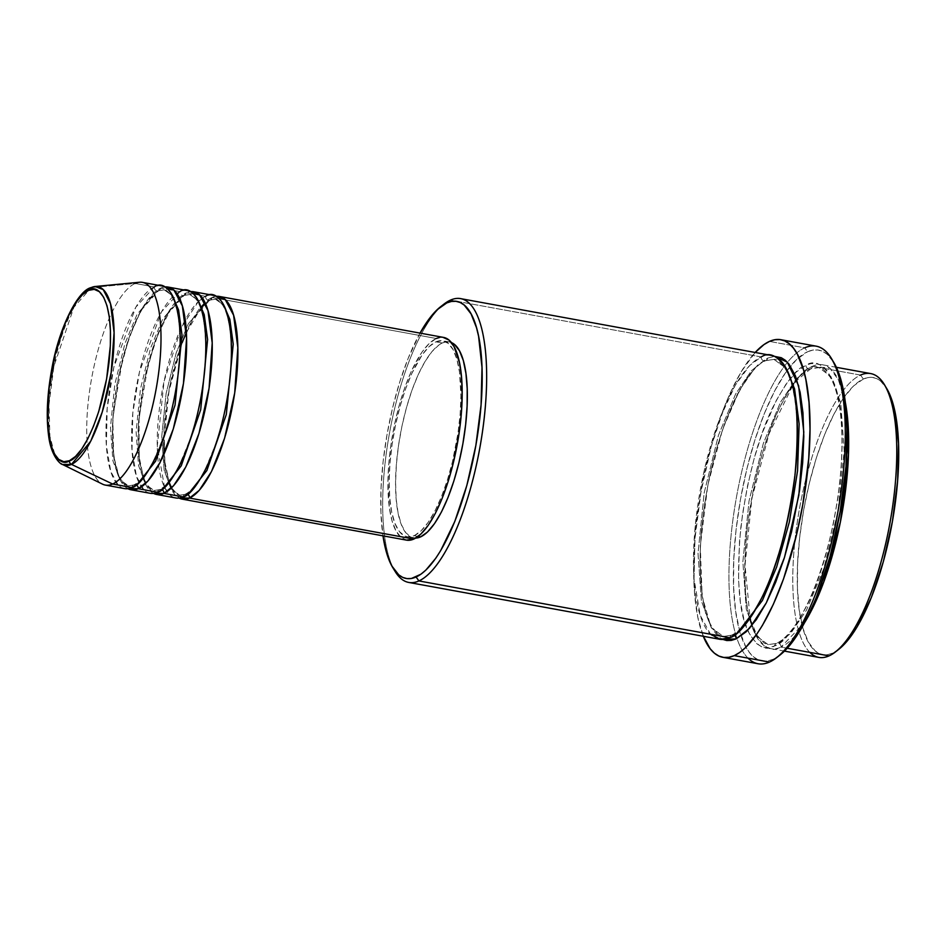 <?xml version="1.0" encoding="UTF-8"?>
<svg xmlns="http://www.w3.org/2000/svg" width="946" height="946" viewBox="0 0 946 946"><rect width="100%" height="100%" fill="white"/><g stroke="black" fill="none" stroke-linecap="round" stroke-linejoin="round"><path stroke-width="0.71" stroke-dasharray="4.73 3.55" d="M95.108 286.508L91.301 287.56A3.429 3.181 65.9 0 0 90.343 287.821M186.693 494.143A3.429 3.181 -114.1 0 1 187.355 494.332A3.429 3.181 65.9 0 0 186.693 494.143L179.657 495.184L186.693 494.143A3.429 3.181 65.9 0 0 184.884 494.368A3.429 3.181 -114.1 0 1 186.693 494.143L189.401 492.641L186.693 494.143M439.713 337.426L443.556 337.415A103.043 32.696 -79.6 0 0 436.295 338.491L212.01 297.505A103.043 32.696 100.4 0 0 167.596 397.734A103.043 32.696 100.4 0 0 179.125 498.057L170.907 488.302L164.947 465.491L164.072 429.177L169.724 386.11L180.272 347.229L192.334 319.724L212.01 297.505A3.429 3.181 -114.1 0 1 208.439 300.26L188.36 323.674L176.193 352.929L166.106 393.548L161.731 436.52L164.143 470.115L171.143 488.94L179.657 495.184L171.143 488.94L164.143 470.115L161.731 436.52L166.106 393.548L176.193 352.929L188.36 323.674L208.439 300.26A3.429 3.181 -114.1 0 1 205.613 296.335L198.648 301.206M198.53 301.313L181.478 327.281L164.048 381.392L157.284 446.181L164.557 487.237M164.616 487.379L169.405 494.391M183.11 496.898A3.429 3.181 -114.1 0 1 184.884 494.368A3.429 3.181 65.9 0 0 183.11 496.898M161.056 489.46A3.429 3.181 -114.1 0 1 161.719 489.65A3.429 3.181 65.9 0 0 161.056 489.46L154.021 490.501L161.056 489.46A3.429 3.181 65.9 0 0 159.247 489.685A3.429 3.181 -114.1 0 1 161.056 489.46L163.764 487.959L161.056 489.46M212.885 295.258A103.043 32.696 -79.6 0 0 205.613 296.335L186.386 292.822A103.043 32.696 100.4 0 0 141.959 393.051A103.043 32.696 100.4 0 0 153.5 493.374L145.282 483.619L139.322 460.808L138.435 424.494L144.088 381.427L154.647 342.535L166.709 315.042L186.386 292.822A3.429 3.181 -114.1 0 1 182.803 295.578L162.736 318.991L150.556 348.246L140.481 388.865L136.106 431.837L138.518 465.432L145.507 484.257L154.021 490.501L145.507 484.257L138.518 465.432L136.106 431.837L140.481 388.865L150.556 348.246L162.736 318.991L182.803 295.578A3.429 3.181 -114.1 0 1 179.977 291.64L161.447 311.861L139.452 372.003L132.818 413.012L132.014 450.237L136.437 476.264L143.78 489.709M157.474 492.216A3.429 3.181 -114.1 0 1 159.247 489.685A3.429 3.181 65.9 0 0 157.474 492.216M135.42 484.778A3.429 3.181 -114.1 0 1 136.082 484.967A3.429 3.181 65.9 0 0 135.42 484.778L128.396 485.806L135.42 484.778A3.429 3.181 65.9 0 0 133.611 484.991A3.429 3.181 -114.1 0 1 135.42 484.778L138.128 483.276L135.42 484.778M187.249 290.576A103.043 32.696 -79.6 0 0 179.977 291.64L160.749 288.128A103.043 32.696 100.4 0 0 116.334 388.368A103.043 32.696 100.4 0 0 127.864 488.68L119.645 478.936L113.686 456.126L112.811 419.799L118.451 376.745L129.011 337.852L141.072 310.359L160.749 288.128A3.429 3.181 -114.1 0 1 157.166 290.895L137.099 314.297L124.931 343.552L114.844 384.182L110.469 427.143L112.881 460.737L119.87 479.575L128.396 485.806L119.87 479.575L112.881 460.737L110.469 427.143L114.844 384.182L124.931 343.552L137.099 314.297L157.166 290.895A3.429 3.181 -114.1 0 1 154.34 286.957L135.81 307.178L113.827 367.32L107.182 408.329L106.378 445.554L110.8 471.581L118.144 485.026M131.849 487.533A3.429 3.181 -114.1 0 1 133.611 484.991A3.429 3.181 65.9 0 0 131.849 487.533M838.783 649.346L832.61 653.13A140.824 44.687 -79.6 0 0 838.83 649.299M886.544 388.227A140.824 44.687 -79.6 0 0 863.355 379.027L860.529 375.089L812.46 366.315A3.429 3.181 -114.1 0 1 808.889 369.07L796.296 378.849L780.509 402.168L763.292 443.532L749.043 500.966L742.858 561.711L746.276 609.2L756.15 635.83L768.199 644.64L778.144 643.174A3.429 3.181 -114.1 0 1 780.97 647.111C772.149 652.835 763.292 647.915 754.411 632.342C745.129 613.339 742.716 578.857 747.198 528.897C754.045 477.872 764.853 437.466 779.599 407.702C793.115 382.089 804.065 368.29 812.46 366.315A144.253 45.775 100.4 0 1 822.653 364.801A144.253 45.775 100.4 0 1 845.216 401.683L838.393 379.724L829.819 368.183L812.46 366.315L860.529 375.089A144.253 45.775 -79.6 0 0 797.23 522.511A144.253 45.775 -79.6 0 0 818.846 657.399M779.989 655.058L773.059 659.303A157.994 50.126 -79.6 0 0 780.036 655.01M833.58 362.093A157.994 50.126 -79.6 0 0 807.553 351.77L804.727 347.844L769.476 341.4L804.727 347.844A161.423 51.226 -79.6 0 0 787.462 362.318A161.423 51.226 -79.6 0 0 736.721 495.739A161.423 51.226 -79.6 0 0 736.981 638.491A161.423 51.226 -79.6 0 0 758.077 663.749M808.889 369.07A3.429 3.181 -114.1 0 1 806.051 365.144C797.655 367.119 786.705 380.919 773.201 406.532C758.444 436.295 747.636 476.701 740.789 527.726C736.307 577.687 738.72 612.168 748.002 631.171C756.895 646.745 765.74 651.664 774.561 645.929A3.429 3.181 -114.1 0 1 778.144 643.174L768.199 644.64L756.15 635.83L746.276 609.2L742.858 561.711L749.043 500.966L763.292 443.532L780.509 402.168L796.296 378.849L808.889 369.07L818.834 367.604L830.872 376.413L840.758 403.043L844.163 450.533L837.979 511.278L823.73 568.712L806.512 610.075L790.726 633.394L778.144 643.174A3.429 3.181 65.9 0 0 774.561 645.929L779.492 643.079L789.614 633.453L799.76 618.897L809.551 599.989L818.597 577.45L826.556 552.145L833.119 525.054L838.038 497.218L841.136 469.689L842.259 443.544L841.408 419.788L838.582 399.318L833.899 382.929L827.537 371.258L823.812 367.332L819.756 364.742L815.417 363.512L810.828 363.642L806.051 365.144L796.094 372.168L785.913 384.313L775.886 401.128L762.015 433.623L754.057 458.916L747.494 486.019L742.575 513.855L739.488 541.384L738.53 579.768L740.387 601.987L744.159 620.505L749.705 634.6L756.812 643.741L760.868 646.331L765.208 647.561L769.784 647.431L774.561 645.929C782.957 643.954 793.907 630.154 807.423 604.541C822.169 574.778 832.977 534.372 839.823 483.347C844.305 433.386 841.905 398.905 832.622 379.902C823.73 364.328 814.873 359.409 806.051 365.144A3.429 3.181 65.9 0 0 810.698 368.845A3.429 3.181 65.9 0 0 812.46 366.315A144.253 45.775 100.4 0 0 749.173 513.725A144.253 45.775 100.4 0 0 770.777 648.613A144.253 45.775 100.4 0 0 780.97 647.111L787.249 648.258L780.97 647.111A3.429 3.181 65.9 0 0 778.144 643.174L790.726 633.394L806.512 610.075L823.73 568.712L837.979 511.278L844.163 450.533L840.758 403.043L830.872 376.413L818.834 367.604L808.889 369.07M771.392 355.436A144.253 45.775 -79.6 0 0 761.199 356.938A3.429 3.181 65.9 0 0 764.025 360.864L773.97 359.397L786.079 368.301L773.97 359.397L764.025 360.864A3.429 3.181 65.9 0 0 767.608 358.108L757.64 365.132L747.458 377.288L737.442 394.104L732.618 404.06L723.572 426.599L715.614 451.892L709.051 478.983L704.12 506.831L701.033 534.348L699.898 560.493L701.932 594.963L705.704 613.481L711.25 627.576L718.357 636.717L722.791 639.461L711.014 627.139L702.157 596.465L700.288 546.138L707.785 485.227L722.543 429.543L739.63 389.989L755.168 367.639L767.608 358.108A3.429 3.181 -114.1 0 1 764.025 360.864L751.443 370.655L735.645 393.974L718.44 435.326L704.191 492.76L698.006 553.505L701.412 601.006L711.297 627.624L723.335 636.445L733.28 634.979A3.429 3.181 65.9 0 0 729.709 637.734A3.429 3.181 -114.1 0 1 733.28 634.979L723.335 636.445L711.297 627.624L701.412 601.006L698.006 553.505L704.191 492.76L718.44 435.326L735.645 393.974L751.443 370.655L764.025 360.864A3.429 3.181 -114.1 0 1 761.199 356.938L749.61 365.57L735.255 385.247L719.22 419.799L704.474 469.441L695.18 526.863L694.045 578.964L700.241 615.408L710.517 634.234M733.28 634.979A3.429 3.181 -114.1 0 1 734.108 635.251A3.429 3.181 65.9 0 0 733.28 634.979L737.809 632.401L733.28 634.979M161.624 285.881A103.043 32.696 -79.6 0 0 154.34 286.957A3.429 3.181 65.9 0 0 158.987 290.67A3.429 3.181 65.9 0 0 160.749 288.128L179.977 291.64A3.429 3.181 65.9 0 0 184.612 295.353A3.429 3.181 65.9 0 0 186.386 292.822A103.043 32.696 100.4 0 1 190.359 291.664L186.386 292.822L205.613 296.335A103.043 32.696 -79.6 0 0 160.394 401.624A103.043 32.696 -79.6 0 0 175.838 497.974M205.613 296.335A3.429 3.181 65.9 0 0 210.249 300.036A3.429 3.181 65.9 0 0 212.01 297.505A103.043 32.696 100.4 0 1 215.995 296.346L212.01 297.505L436.295 338.491A103.043 32.696 -79.6 0 0 391.088 443.792A103.043 32.696 -79.6 0 0 406.52 540.142M451.408 342.57A99.602 31.608 -79.6 0 0 449.362 341.967A99.602 31.608 -79.6 0 0 442.326 343.008L435.917 341.837A99.602 31.608 100.4 0 1 442.953 340.797A99.602 31.608 100.4 0 1 457.876 433.93A99.602 31.608 100.4 0 1 414.171 535.72L418.12 536.441L414.171 535.72A99.602 31.608 100.4 0 1 407.147 536.76A99.602 31.608 100.4 0 1 392.223 443.627A99.602 31.608 100.4 0 1 435.917 341.837L442.326 343.008L445.625 341.967L451.786 342.736M761.199 356.938L450.414 300.142L761.199 356.938A144.253 45.775 -79.6 0 0 697.912 504.36A144.253 45.775 -79.6 0 0 719.516 639.236M816.126 346.153A161.423 51.226 -79.6 0 0 804.727 347.844L807.553 351.77L812.791 350.126L817.805 349.985L822.559 351.333L826.993 354.171L833.532 362.022M870.71 373.587A144.253 45.775 -79.6 0 0 860.529 375.089L863.355 379.027L868.014 377.56L872.484 377.43L876.729 378.637L880.679 381.167L886.508 388.167M804.94 622.101A144.253 45.775 100.4 0 1 780.97 647.111L804.94 622.101M139.44 282.251A103.043 32.696 -79.6 0 0 135.124 283.445L91.301 287.56L135.124 283.445L154.34 286.957L135.124 283.445A103.043 32.696 -79.6 0 0 90.615 384.194A103.043 32.696 -79.6 0 0 102.535 484.151M160.749 288.128A103.043 32.696 100.4 0 1 164.734 286.981L160.749 288.128M179.977 291.64A103.043 32.696 -79.6 0 0 134.77 396.942A103.043 32.696 -79.6 0 0 150.201 493.292M154.34 286.957A103.043 32.696 -79.6 0 0 109.133 392.259A103.043 32.696 -79.6 0 0 124.565 488.609M105.349 485.085A103.043 32.696 100.4 0 1 89.905 388.747A103.043 32.696 100.4 0 1 135.124 283.445M62.578 464.498A90.84 28.818 100.4 0 1 52.077 376.366A90.84 28.818 100.4 0 1 91.301 287.56L73.859 307.32L53.887 366.35L48.991 404.45L49.902 436.354L55.282 456.197L62.578 464.498M832.61 653.13L827.939 654.597L823.469 654.727L819.236 653.52L815.275 650.99L808.345 642.074L802.929 628.31L799.252 610.229L797.443 588.542L797.573 564.064L799.642 537.742L803.568 510.58L809.208 483.643L816.327 457.947L824.676 434.486L833.911 414.159L843.69 397.746L853.623 385.885L863.355 379.027A140.824 44.687 -79.6 0 0 799.642 537.742A140.824 44.687 -79.6 0 0 832.61 653.13M773.059 659.303L767.833 660.947L762.807 661.088L758.053 659.74L753.619 656.902L749.528 652.61L745.838 646.887L739.76 631.455L735.633 611.175L733.599 586.839L733.753 559.37L736.071 529.843L740.482 499.37L746.808 469.145L754.802 440.316L764.155 413.993L774.514 391.183L785.487 372.771L796.638 359.468L807.553 351.77A157.994 50.126 -79.6 0 0 790.478 366.149A157.994 50.126 -79.6 0 0 734.084 552.913A157.994 50.126 -79.6 0 0 773.059 659.303M703.304 636.28A161.423 51.226 100.4 0 1 701.471 489.295A161.423 51.226 100.4 0 1 755.18 352.468L741.286 371.648L730.324 392.815L725.133 404.971L711.297 446.346L700.951 492.216L694.991 538.617L693.926 581.577L694.683 594.466L697.841 617.371L703.304 636.28M767.608 358.108L774.526 356.382L767.608 358.108M394.044 569.563A144.253 45.775 100.4 0 1 389.634 432.31A144.253 45.775 100.4 0 1 442.302 305.475M420.024 333.11L408.152 358.357L399.803 381.817L392.685 407.513L387.044 434.451L383.118 461.613L381.049 487.935L380.919 512.413L382.976 535.826A140.824 44.687 100.4 0 1 420.024 333.11M415.672 538.085L411.132 537.162L405.751 532.669L401.364 524.604L398.124 513.288L396.173 499.157L395.582 482.756L396.362 464.699L398.491 445.696L401.896 426.469L406.425 407.761L411.924 390.296L418.167 374.734L424.931 361.679L431.932 351.628L438.932 344.971L442.326 343.008A99.602 31.608 -79.6 0 0 398.633 444.797A99.602 31.608 -79.6 0 0 413.544 537.931A99.602 31.608 -79.6 0 0 415.672 538.085M407.111 540.225L401.116 537.494L396.043 530.966L392.082 520.891L389.385 507.671L387.931 483.051L388.747 464.38L390.946 444.726L394.47 424.837L399.153 405.479L404.841 387.411L411.309 371.317L421.904 352.196L429.177 343.516L436.295 338.491M414.171 535.72L421.053 530.872L428.089 522.476L435.006 510.875L441.534 496.496L447.434 479.894L452.472 461.719L458.006 433.032L460.146 414.029L460.927 395.972L459.52 372.18L456.918 359.397L453.087 349.665L448.179 343.351L442.385 340.714L435.917 341.837L429.046 346.685L422.011 355.081L411.758 373.564L405.515 389.125L400.016 406.591L395.487 425.298L392.093 444.525L389.953 463.528L389.173 481.585L389.764 497.986L391.715 512.117L394.955 523.434L399.342 531.498L404.722 535.992L407.714 536.843L414.171 535.72M748.014 658.144A161.423 51.226 100.4 0 1 736.981 638.491A161.423 51.226 100.4 0 1 736.721 495.739A161.423 51.226 100.4 0 1 787.462 362.318A161.423 51.226 100.4 0 1 804.727 347.844M444.041 304.056A144.253 45.775 -79.6 0 0 389.634 432.31A144.253 45.775 -79.6 0 0 395.156 571.502M809.847 652.385A144.253 45.775 100.4 0 1 799.748 507.257A144.253 45.775 100.4 0 1 860.529 375.089M157.166 290.895L164.202 289.854L172.42 295.672L164.202 289.854L157.166 290.895M182.803 295.578L189.839 294.537L198.057 300.355L189.839 294.537L182.803 295.578M208.439 300.26L215.475 299.22L223.682 305.038L215.475 299.22L208.439 300.26M171.593 487.793L177.233 494.273L179.657 495.184L184.908 494.356C191.175 491.613 197.974 483.229 205.329 469.192L215.735 443.958C224.64 416.997 229.76 389.279 231.061 360.804C231.817 334.281 229.038 315.751 222.724 305.239C219.011 300.591 216.587 298.593 215.475 299.22L210.213 300.048L205.317 303.288M201.652 306.93L186.35 332.472M182.176 342.677L168.778 391.94L163.883 442.752M164.178 453.784L164.852 461.944L169.452 483.075M143.827 478.392L146.819 484.553L151.608 489.59L154.021 490.501L159.283 489.661C165.538 486.93 172.338 478.546 179.693 464.51L190.099 439.275C199.015 412.314 204.123 384.596 205.436 356.122C206.193 329.586 203.414 311.068 197.087 300.544C193.374 295.909 190.95 293.91 189.839 294.537L184.588 295.365L181.017 297.529L170.942 308.857L158.041 334.139L148.049 365.014L139.074 418.061L139.216 457.261L143.496 477.517M158.952 290.682C145.672 297.789 133.492 321.001 122.412 360.331L113.449 413.367C112.302 427.994 112.349 441.061 113.591 452.566C115.022 465.03 117.564 474.135 121.183 479.87C124.825 484.411 127.225 486.398 128.396 485.806L133.646 484.979C139.902 482.247 146.713 473.863 154.056 459.827L164.462 434.592C173.378 407.631 178.487 379.914 179.799 351.439C180.556 324.904 177.777 306.386 171.463 295.862C167.738 291.226 165.325 289.228 164.202 289.854L158.952 290.682M750.509 619.606L756.646 634.813L764.167 643.091L768.199 644.64L776.359 643.386C782.649 640.631 789.449 633.808 796.769 622.917C803.119 613.256 809.161 601.195 814.884 586.709C830.529 545.629 839.492 501.806 841.786 455.227C842.898 418.546 839.055 392.543 830.269 377.241C824.782 370.016 820.974 366.8 818.834 367.604L810.663 368.857L796.993 380.233L793.434 384.762M792.559 385.968L769.11 433.552L751.869 498.507L745.022 565.365L750.119 618.164M731.506 635.192L723.335 636.445C721.266 637.332 717.411 634.057 711.782 626.607C708.72 621.439 706.189 614.451 704.214 605.629C698.065 575.688 698.881 537.896 706.662 492.239C717.541 427.332 745.377 368.171 765.811 360.663L773.97 359.397C776.11 358.605 779.93 361.81 785.405 369.035C794.202 384.348 798.034 410.339 796.922 447.02C794.64 493.599 785.677 537.434 770.032 578.514C764.309 592.988 758.266 605.062 751.904 614.723C744.597 625.602 737.797 632.425 731.506 635.192M449.362 341.967L442.953 340.797M836.359 367.308L822.653 364.801M784.482 651.12L770.777 648.613M413.544 537.931L407.147 536.76"/><path stroke-width="1.42" d="M135.124 283.445A103.043 32.696 100.4 0 1 142.397 282.369A103.043 32.696 100.4 0 1 157.828 378.719A103.043 32.696 100.4 0 1 112.621 484.021L71.47 464.38A3.429 3.181 -114.1 0 1 69.46 460.714C60.284 468.069 42.31 451.857 48.967 388.995C56.453 325.767 80.162 290.871 88.569 290.351C97.745 282.996 115.719 299.208 109.05 362.07C101.577 425.298 77.868 460.194 69.46 460.714A3.429 3.181 65.9 0 0 71.47 464.38L90.71 441.226L102.239 412.089L111.19 372.464L114.076 332.578L110.516 303.796L103.209 289.594L95.108 286.508A90.84 28.818 100.4 0 1 111.888 367.545A90.84 28.818 100.4 0 1 71.47 464.38L112.621 484.021A103.043 32.696 -79.6 0 0 158.467 374.167A103.043 32.696 -79.6 0 0 139.44 282.251L95.108 286.508L90.367 287.809A3.429 3.181 65.9 0 0 88.569 290.351L94.245 289.37L99.342 291.687L103.646 297.233L107.016 305.783L109.298 317.016L110.422 330.497L110.339 345.716L106.614 378.944L98.68 411.664L93.5 426.244L87.765 438.873L81.687 449.078L75.503 456.445L69.46 460.714L63.784 461.707L58.687 459.378L54.383 453.832L51.013 445.282L48.731 434.048L47.607 420.568L48.967 388.995L54.915 355.377L64.529 324.821L70.264 312.192L76.342 301.987L82.527 294.62L88.569 290.351A3.429 3.181 -114.1 0 1 91.301 287.56A90.84 28.818 100.4 0 1 95.108 286.508M187.355 494.332A3.429 3.181 -114.1 0 1 189.519 498.069L179.125 498.057A103.043 32.696 100.4 0 0 182.247 499.145A103.043 32.696 100.4 0 0 189.519 498.069L413.804 539.066A103.043 32.696 -79.6 0 0 459.011 433.765A103.043 32.696 -79.6 0 0 443.579 337.415L219.295 296.429A103.043 32.696 100.4 0 1 234.726 392.767A103.043 32.696 100.4 0 1 189.519 498.069A3.429 3.181 65.9 0 0 187.355 494.332M169.405 494.391L183.11 496.898A103.043 32.696 -79.6 0 0 228.317 391.597A103.043 32.696 -79.6 0 0 212.885 295.258L193.658 291.746A103.043 32.696 100.4 0 1 209.09 388.085A103.043 32.696 100.4 0 1 163.883 493.386L153.5 493.374A103.043 32.696 100.4 0 0 156.61 494.462A103.043 32.696 100.4 0 0 163.883 493.386L183.11 496.898L163.883 493.386A3.429 3.181 65.9 0 0 161.719 489.65A3.429 3.181 -114.1 0 1 163.883 493.386L173.603 485.676L185.842 466.886L198.956 433.493L209.078 388.215L212.2 342.925L207.978 310.56L199.582 294.845L190.359 291.664A103.043 32.696 100.4 0 1 193.658 291.746M143.78 489.709L157.474 492.216A103.043 32.696 -79.6 0 0 202.692 386.914A103.043 32.696 -79.6 0 0 187.249 290.576L168.033 287.052A103.043 32.696 100.4 0 1 183.465 383.402A103.043 32.696 100.4 0 1 138.258 488.704L127.864 488.68A103.043 32.696 100.4 0 0 130.974 489.78A103.043 32.696 100.4 0 0 138.258 488.704L157.474 492.216L138.258 488.704A3.429 3.181 65.9 0 0 136.082 484.967A3.429 3.181 -114.1 0 1 138.258 488.704L147.966 480.982L160.205 462.204L173.331 428.81L183.441 383.532L186.563 338.242L182.341 305.865L173.958 290.162L164.734 286.981A103.043 32.696 100.4 0 1 168.033 287.052M118.144 485.026L131.849 487.533A103.043 32.696 -79.6 0 0 177.056 382.231A103.043 32.696 -79.6 0 0 161.624 285.881L142.397 282.369M860.529 375.089A144.253 45.775 100.4 0 1 884.285 384.525A144.253 45.775 100.4 0 1 889.808 523.717A144.253 45.775 100.4 0 1 835.401 651.971A144.253 45.775 100.4 0 1 829.027 655.885A144.253 45.775 -79.6 0 0 892.326 508.475A144.253 45.775 -79.6 0 0 870.71 373.587L836.359 367.308M835.401 651.971L838.83 649.299A140.824 44.687 -79.6 0 0 891.936 524.108A140.824 44.687 -79.6 0 0 886.544 388.227L884.285 384.525M442.302 305.475A144.253 45.775 100.4 0 1 450.414 300.142L446.831 302.897A140.824 44.687 100.4 0 1 479.799 418.286A140.824 44.687 100.4 0 1 416.086 577.001L418.912 580.939A144.253 45.775 -79.6 0 0 484.175 418.345A144.253 45.775 -79.6 0 0 450.414 300.142A144.253 45.775 100.4 0 1 460.596 298.629A144.253 45.775 100.4 0 1 482.212 433.516A144.253 45.775 100.4 0 1 418.912 580.939L729.709 637.734A144.253 45.775 -79.6 0 0 792.996 490.324A144.253 45.775 -79.6 0 0 771.392 355.436L460.596 298.629M804.727 347.844A161.423 51.226 100.4 0 1 831.309 358.392A161.423 51.226 100.4 0 1 837.494 514.163A161.423 51.226 100.4 0 1 776.607 657.671A161.423 51.226 100.4 0 1 769.476 662.058A161.423 51.226 -79.6 0 0 840.308 497.099A161.423 51.226 -79.6 0 0 816.126 346.153L780.888 339.709A161.423 51.226 100.4 0 1 805.07 490.655A161.423 51.226 100.4 0 1 734.238 655.625L769.476 662.058L734.238 655.625A161.423 51.226 100.4 0 1 722.839 657.304A161.423 51.226 100.4 0 1 703.304 636.28M776.607 657.671L780.036 655.01A157.994 50.126 -79.6 0 0 839.622 514.553A157.994 50.126 -79.6 0 0 833.58 362.093L831.309 358.392M710.517 634.234L720.367 639.366L729.709 637.734L418.912 580.939A144.253 45.775 100.4 0 1 408.719 582.44A144.253 45.775 100.4 0 1 394.044 569.563M722.413 639.307L726.753 640.537L731.329 640.407L736.106 638.905L749.504 628.333L766.355 602.768L784.506 557.336L798.838 495.255L803.804 432.097L798.601 385.696L787.297 362.141L774.526 356.382L781.301 357.718L785.357 360.308L789.094 364.234L795.444 375.905L800.127 392.294L802.953 412.752L803.816 436.52L802.681 462.665L799.595 490.194L791.577 531.735L784.281 558.057L775.744 582.097L766.272 602.921L756.256 619.725L746.075 631.881L736.106 638.905A3.429 3.181 65.9 0 0 734.108 635.251A3.429 3.181 -114.1 0 1 736.106 638.905L722.791 639.461M442.976 337.332L448.972 340.063L454.056 346.591L459.531 362.909L461.542 377.525L462.156 394.506L461.352 413.177L459.141 432.83L453.418 462.511L448.203 481.313L442.101 498.483L435.349 513.359L428.195 525.361L420.911 534.041L413.804 539.066L189.519 498.069L199.228 490.359L211.466 471.569L224.592 438.187L234.703 392.909L237.836 347.62L233.603 315.243L225.219 299.527L215.995 296.346A103.043 32.696 100.4 0 1 219.295 296.429M420.58 536.89A99.602 31.608 -79.6 0 0 463.777 438.4A99.602 31.608 -79.6 0 0 451.408 342.57L454.588 344.521L459.496 350.836L463.327 360.568L465.929 373.351L467.206 388.7L467.111 406.011L465.645 424.624L462.866 443.84L458.881 462.89L453.844 481.065L447.943 497.667L441.415 512.046L434.498 523.646L427.462 532.042L420.58 536.89L415.672 538.085A99.602 31.608 -79.6 0 0 420.58 536.89L418.12 536.441L420.58 536.89M703.079 635.712L710.198 648.779L714.372 653.166L718.913 656.063L723.761 657.446L728.893 657.293L734.238 655.625L739.748 652.433L745.389 647.762L756.788 634.163L762.441 625.365L773.39 604.21L783.513 578.987L796.307 535.696L802.764 504.809L808.735 458.396L810.001 429.141L809.031 402.547L805.874 379.642L803.509 369.851L797.301 354.076L793.528 348.246L789.342 343.859L784.813 340.95L779.953 339.567L774.833 339.72L769.476 341.4L763.966 344.592L755.18 352.468A161.423 51.226 100.4 0 1 769.476 341.4A161.423 51.226 100.4 0 1 780.888 339.709M787.249 648.258L829.027 655.885L787.249 648.258M845.216 401.683A144.253 45.775 100.4 0 1 804.94 622.101L823.73 582.145L840.415 521.861L848.467 454.766L845.216 401.683M90.367 287.809C77.56 291.51 58.794 328.096 51.687 369.579C47.146 394.683 46.106 416.654 48.589 435.503C51.025 456.279 60.497 464.486 62.578 464.498L71.47 464.38A90.84 28.818 100.4 0 1 62.578 464.498L102.535 484.151A103.043 32.696 -79.6 0 0 112.621 484.021L131.849 487.533L112.621 484.021A103.043 32.696 100.4 0 1 105.349 485.085L124.565 488.609A103.043 32.696 -79.6 0 0 131.849 487.533C141.734 486.918 169.653 445.838 178.463 371.4C186.303 297.387 165.136 278.29 154.34 286.957M130.974 489.78L150.201 493.292A103.043 32.696 -79.6 0 0 157.474 492.216C167.371 491.613 195.29 450.521 204.1 376.082C211.939 302.07 190.773 282.984 179.977 291.64M886.508 388.167L890.529 396.386L895.093 412.385L898.523 443.615L897.588 481.088L892.385 521.565L883.363 561.581L871.29 597.671L857.206 626.737L847.297 640.939L838.783 649.346M784.482 651.12L818.846 657.399A144.253 45.775 -79.6 0 0 829.027 655.885A144.253 45.775 100.4 0 1 809.847 652.385M833.532 362.022L838.05 371.258L843.17 389.196L846.268 411.616L847.013 424.234L845.972 466.283L840.131 511.703L830.009 556.591L816.457 597.08L811.384 608.988L800.659 629.693L789.543 645.633L779.989 655.058M722.839 657.304L758.077 663.749A161.423 51.226 -79.6 0 0 769.476 662.058A161.423 51.226 100.4 0 1 748.014 658.144M408.719 582.44L719.516 639.236A144.253 45.775 -79.6 0 0 729.709 637.734C738.105 635.747 749.055 621.96 762.559 596.347C777.316 566.571 788.113 526.177 794.971 475.152C799.441 425.18 797.04 390.698 787.758 371.707C778.865 356.134 770.02 351.214 761.199 356.938M392.886 567.801L395.156 571.502A144.253 45.775 -79.6 0 0 418.912 580.939L416.086 577.001A140.824 44.687 100.4 0 1 392.886 567.801A140.824 44.687 100.4 0 1 382.976 535.826L386.406 552.18L388.912 559.63L391.821 565.945L398.751 574.861L402.712 577.391L406.946 578.597L411.415 578.467L420.899 574.222L425.806 570.142L435.751 558.282L440.682 550.607L454.766 521.542L466.839 485.452L475.862 445.448L481.065 404.959L481.999 367.486L478.581 336.256L476.512 327.718L471.096 313.954L464.155 305.038L460.205 302.507L455.96 301.301L451.49 301.431L446.831 302.897L437.099 309.756L432.133 315.089L420.024 333.11A140.824 44.687 100.4 0 1 440.611 306.717A140.824 44.687 100.4 0 1 446.831 302.897L450.414 300.142A144.253 45.775 -79.6 0 0 444.041 304.056L440.611 306.717M436.295 338.491L439.713 337.426M182.247 499.145L406.52 540.142A103.043 32.696 -79.6 0 0 413.804 539.066L406.496 540.131M156.61 494.462L175.838 497.974A103.043 32.696 -79.6 0 0 183.11 496.898C193.008 496.295 220.915 455.203 229.724 380.765C237.576 306.752 216.409 287.667 205.613 296.335M737.809 632.401L762.381 600.509L776.642 567.056L789.402 521.849L797.561 470.86L799.134 423.843L794.557 388.841L786.079 368.301L794.557 388.841L799.134 423.843L797.561 470.86L789.402 521.849L776.642 567.056L762.381 600.509L737.809 632.401M172.42 295.672L178.581 309.992L181.975 334.825L175.045 405.077L155.617 461.14L138.128 483.276L155.617 461.14L175.045 405.077L181.975 334.825L178.581 309.992L172.42 295.672M198.057 300.355L204.218 314.675L207.612 339.519L200.682 409.772L181.242 465.822L163.764 487.959L181.242 465.822L200.682 409.772L207.612 339.519L204.218 314.675L198.057 300.355M223.682 305.038L229.854 319.358L233.236 344.202L226.307 414.454L206.878 470.505L189.401 492.641L206.878 470.505L226.307 414.454L233.236 344.202L229.854 319.358L223.682 305.038M205.317 303.288L201.652 306.93M186.35 332.472L182.176 342.677M163.883 442.752L164.178 453.784M169.452 483.075L171.593 487.793M143.496 477.517L143.827 478.392M793.434 384.762L792.559 385.968M750.119 618.164L750.509 619.606"/></g></svg>
